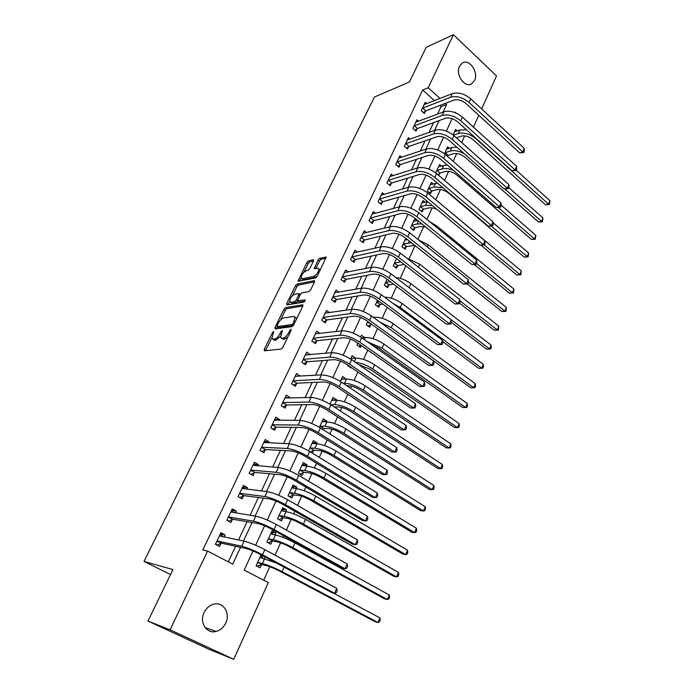 <?xml version="1.0" encoding="UTF-8"?>
<svg xmlns="http://www.w3.org/2000/svg" width="694" height="694" viewBox="0 0 694 694"><rect width="100%" height="100%" fill="white"/><g stroke="black" fill="none" stroke-linecap="round" stroke-linejoin="round"><path stroke-width="1.04" d="M273.609 331.498L272.438 332.669L264.267 349.316L264.397 350.8L281.113 349.065L282.848 347.347L291.142 330.231L291.012 329.199L288.73 332.599C287.038 335.731 285.191 337.57 283.195 338.099L281.781 338.273L280.497 337.553L282.467 330.518L281.001 331.55L279.942 333.719C278.259 336.816 276.446 338.62 274.503 339.14L271.901 338.62L273.609 331.498M474.583 80.452L471.651 83.8C464.815 88.355 455.125 74.51 459.497 66.26L462.325 63.015C469.248 58.374 478.886 72.228 474.583 80.452M225.776 622.986C223.581 627.48 220.319 630.308 215.981 631.471C206.569 634.134 199.1 622.345 204.114 612.542C206.274 608.187 209.441 605.42 213.605 604.222C223.156 601.36 230.712 613.132 225.776 622.986M313.471 261.057L313.246 259.79L308.492 260.875L306.835 262.566L298.004 281.235L315.562 277.956L317.288 276.221L326.215 257.11L319.813 258.281L318.112 259.998L314.209 268.708L317.574 268.266L318.763 268.812C318.624 272.074 316.906 274.607 313.61 276.42L302.315 278.736L301.196 278.225C301.343 275.024 303.026 272.525 306.245 270.712L308.101 270.313L309.784 268.604L313.471 261.057M253.015 550.941L244.201 570.095L268.292 582.604L233.739 659.3L209.892 649.688L147.969 621.061L172.936 569.583L143.996 561.411L374.448 97.013L409.408 81.996L426.22 47.339L453.451 34.7L496.514 75.95L481.653 108.932M147.969 621.061L170.073 629.805L207.567 551.071L232.716 564.127L240.54 547.314M434.444 100.647L422.655 90.02L202.804 549.96L207.567 551.071M422.655 90.02L428.198 87.739L453.451 34.7M285.555 307.642L283.889 309.324L274.971 327.499L275.119 328.93L291.974 326.64L293.709 324.913L302.757 306.228L302.549 304.822L285.555 307.642L286.952 308.604L285.286 310.287L280.541 319.969M286.7 303.599L295.462 285.737L297.127 284.054L314.261 280.654L314.495 281.998L310.704 289.823L308.977 291.549L301.951 292.851L300.25 294.56L297.518 300.892L305.23 299.834L304.172 302.029L286.874 304.97L286.7 303.599L288.088 304.562L289.641 301.404M228.326 561.845L235.613 546.256M238.519 540.036L247.099 521.671M250.083 515.286L258.394 497.494M261.447 490.962L269.506 473.724M272.629 467.045L280.428 450.345M283.62 443.527L291.176 427.357M294.43 420.391L301.751 404.732M305.065 397.636L312.153 382.472M315.518 375.254L322.389 360.568M325.816 353.229L332.461 339.01M335.939 331.558L342.376 317.791M345.907 310.227L352.136 296.911M355.718 289.233L361.748 276.342M365.382 268.569L371.203 256.095M374.89 248.218L380.52 236.16M384.25 228.187L389.698 216.519M393.472 208.46L398.738 197.174M402.546 189.028L407.647 178.124M411.49 169.891L416.417 159.351M420.304 151.032L425.066 140.847M428.987 132.459L433.585 122.621M437.541 114.154L441.063 106.616L439.814 105.488M224.058 537.095L225.064 534.961L220.935 532.758L215.426 544.365L219.582 546.551L221.082 543.385M235.466 512.961L236.333 511.122L232.273 508.876L226.851 520.292L230.946 522.513L232.421 519.407M246.691 489.218L247.428 487.665L243.421 485.384L238.094 496.609L242.128 498.873L243.568 495.82M257.726 465.874L258.333 464.59L254.386 462.273L249.146 473.317L253.119 475.616L254.542 472.614M268.587 442.902L269.064 441.887L265.177 439.536L260.024 450.406L263.937 452.74L265.334 449.781M279.274 420.304L279.63 419.549L275.796 417.163L270.721 427.86L274.581 430.228L275.96 427.313M289.788 398.061L290.023 397.558L286.249 395.138L281.252 405.669L285.061 408.072L286.414 405.201M300.138 376.183L296.529 373.467L291.619 383.825L295.366 386.263L296.702 383.444M310.313 354.643L306.661 352.136L301.821 362.329L305.516 364.792L306.826 362.016M320.021 333.476L316.629 331.125L311.858 341.17L315.51 343.66L316.802 340.928M329.563 312.656L326.44 310.444L321.747 320.333L325.347 322.849L326.614 320.16M338.984 292.174L336.104 290.075L331.489 299.817L335.037 302.358L336.286 299.713M348.301 272.005L345.629 270.018L341.075 279.613L344.571 282.18L345.812 279.569M357.488 252.156L354.998 250.265L350.522 259.712L353.975 262.306L355.189 259.729M366.562 232.603L364.237 230.798L359.822 240.107L363.231 242.727L364.428 240.193M375.515 213.353L373.337 211.627L368.991 220.796L372.348 223.433L373.528 220.935M384.346 194.389L382.307 192.732L378.013 201.763L381.336 204.426L382.498 201.971M393.064 175.703L391.138 174.116L386.914 183.016L390.193 185.697L391.338 183.277M401.661 157.304L399.848 155.768L395.684 164.539L398.911 167.245L400.048 164.851M410.145 139.164L408.428 137.681L404.324 146.33L407.517 149.054L408.627 146.694M418.517 121.285L416.886 119.854L412.843 128.381L415.992 131.123L417.094 128.798M426.775 103.666L425.231 102.278L421.241 110.684L424.355 113.443L425.431 111.153M263.694 580.219L269.801 566.703M275.032 555.148L280.602 542.847M283.065 537.39L283.751 535.872M286.379 530.077L291.22 519.372M293.701 513.881L294.881 511.27M297.526 505.423L301.664 496.279M304.163 490.745L305.828 487.084M308.492 481.194L311.944 473.551M314.46 467.982L316.585 463.297M319.266 457.372L322.068 451.178M324.601 445.583L327.169 439.909M329.867 433.941L332.027 429.161M334.569 423.531L337.57 416.903M340.286 410.891L341.838 407.482M344.389 401.826L347.807 394.27M350.539 388.232L351.494 386.133M354.061 380.451L357.878 372.01M360.628 365.929L361.001 365.122M363.578 359.414L367.794 350.097M372.956 338.689L377.545 328.54M382.186 318.277L387.148 307.321M391.277 298.177L396.595 286.431M400.238 278.372L405.895 265.871M409.061 258.862L415.055 245.624M417.875 239.378L423.687 226.548M426.905 219.425L432.119 207.896M435.797 199.768L440.438 189.505M444.559 180.414L448.636 171.383M453.182 161.346L456.721 153.513M461.675 142.556L464.694 135.894M261.074 554.836L256.095 565.74L260.05 567.813L261.464 564.708M264.232 558.644L265.013 556.935M275.041 534.918L275.926 532.966L272.057 530.832L266.921 542.057L270.825 544.183L272.213 541.12M285.668 511.582L286.44 509.882L282.623 507.713L277.574 518.765L281.417 520.916L282.788 517.915M296.13 488.619L296.789 487.171L293.024 484.959L288.053 495.837L291.844 498.032L293.189 495.065M306.427 466.012L306.974 464.806L303.261 462.568L298.368 473.273L302.107 475.503L303.434 472.588M312.309 453.095L313.514 450.449M316.559 443.77L317.002 442.798L313.341 440.525L308.622 450.848M323.014 429.603L323.439 428.666M326.536 421.874L326.874 421.128L323.265 418.82L319.379 427.322M336.356 400.317L336.599 399.787L333.033 397.454L329.954 404.186M346.028 379.089L342.654 376.408L340.364 381.422M347.815 365.122L347.599 365.591L351.086 367.976L351.303 367.508M355.545 358.182L352.127 355.684L350.6 359.041M357.87 343.131L357.002 345.031L360.446 347.442L361.305 345.543M364.775 337.614L361.461 335.271L360.663 337.015M367.768 321.496L366.259 324.775L369.659 327.212L370.848 324.592M373.71 317.384L370.57 315.354M377.501 300.198L375.385 304.822L378.733 307.286L379.904 304.709M387.087 279.231L384.372 285.165L387.677 287.654L388.84 285.113M396.517 258.602L393.229 265.793L396.491 268.3L397.636 265.802M405.808 238.285L401.956 246.708L405.175 249.241L406.302 246.769M416.816 220.718L414.639 218.957L410.562 227.892L413.737 230.443L414.847 228.014M425.11 202.24L423.062 200.54L419.037 209.345L422.178 211.922L423.271 209.527M433.299 184.014L431.364 182.383L427.391 191.067L430.497 193.661L431.573 191.301M438.773 175.478L439.753 173.327M441.375 166.057L439.545 164.487L435.702 172.893M447.483 156.376L447.83 155.612M449.348 148.36L447.621 146.833L444.446 153.773M457.225 130.906L455.576 129.431L453.061 134.94M143.996 561.411L170.533 574.537M233.739 659.3L170.073 629.805M478.791 115.291L473.447 127.141M456.236 113.148L455.125 112.142L454.917 112.602M452.124 118.665L446.372 131.149M443.579 137.212L437.697 149.982M434.912 156.029L428.892 169.102M426.107 175.14L419.948 188.508M417.172 194.537L410.874 208.217M408.098 214.238L401.653 228.239M398.885 234.242L392.292 248.565M389.525 254.568L382.776 269.22M380.026 275.206L373.112 290.205M370.362 296.173L363.292 311.528M360.55 317.479L353.315 333.189M350.583 339.123L343.166 355.215M340.45 361.123L332.86 377.597M330.144 383.487L322.38 400.351M319.674 406.224L311.719 423.487M309.03 429.334L300.884 447.023M298.203 452.835L289.866 470.948M287.195 476.735L278.65 495.29M276.004 501.051L267.251 520.049M264.605 525.783L255.644 545.25M443.128 112.064L446.667 104.473L445.409 103.337M440.022 98.453L428.198 87.739M243.464 541.042L252.078 522.521M255.08 516.084L263.425 498.145M266.496 491.56L274.581 474.184M277.713 467.444L285.546 450.614M288.747 443.735L296.338 427.435M299.6 420.425L306.948 404.637M310.279 397.497L317.392 382.212M320.775 374.942L327.663 360.143M331.099 352.752L337.77 338.429M341.266 330.917L347.72 317.054M351.268 309.429L357.505 296.017M361.106 288.288L367.143 275.31M370.796 267.476L376.634 254.924M380.329 246.986L385.985 234.841M389.716 226.817L395.181 215.079M398.963 206.959L404.246 195.604M408.063 187.397L413.173 176.423M417.033 168.139L421.969 157.529M425.864 149.167L430.627 138.921M434.557 130.472L439.163 120.583M441.063 106.616L446.667 104.473M263.208 555.972L260.797 555.443M275.926 532.966L271.449 532.159M286.44 509.882L281.92 509.24M296.789 487.171L292.235 486.685M306.974 464.806L302.384 464.486M317.002 442.798L312.378 442.625M326.874 421.128L322.224 421.093M336.599 399.787L332.018 399.9M346.167 378.777L341.691 379.011M355.597 358.078L351.207 358.434M225.064 534.961L220.336 534.016M236.333 511.122L231.562 510.376M247.428 487.665L242.605 487.11M258.333 464.59L253.466 464.217M269.064 441.887L264.214 441.696M279.63 419.549L274.945 419.523M290.023 397.558L285.477 397.688M300.259 375.914L295.817 376.183M310.331 354.608L305.985 355.007M272.942 339.323L274.555 340.26L273.124 339.305M280.376 336.408L275.934 340.103L274.555 340.26M281.582 338.282L283.221 339.236L281.781 338.273M287.897 336.92L284.644 339.071L283.221 339.236M271.762 337.883L265.524 350.678M302.862 305.993L286.952 308.604M277.244 326.692L276.247 328.774M277.088 325.616L277.192 326.614L292.001 324.558L293.215 323.352L295.054 317.149L293.718 316.447L283.56 317.973C281.625 318.546 279.829 320.342 278.19 323.369L277.088 325.616M277.14 326.622L278.606 327.577L277.192 326.614M293.328 325.555L278.606 327.577M296.616 318.919L295.427 317.41M292.426 295.722L296.832 286.717L295.462 285.737M314.547 281.877L298.498 285.034L296.832 286.717M297.821 301.109L299.34 302.081L305.239 301.075M294.811 294.161C291.567 295.948 289.866 298.489 289.728 301.786L290.812 302.332L294.716 301.656L296.407 299.947L299.14 293.64L294.811 294.161M290.534 302.35L292.209 303.304L290.812 302.332M297.726 301.092L296.112 302.636L292.209 303.304M301.959 278.771L303.686 279.725L302.315 278.736M317.514 275.752L314.998 277.427L303.686 279.725M320.229 270.148L319.361 269.246M326.024 258.185L321.175 259.287L319.483 261.005L315.761 268.665M301.127 277.956L299.539 281.2M313.48 261.039L309.845 261.872L308.188 263.555L303.937 272.222M256.364 565.879L257.691 566.2L256.233 565.428M260.554 555.972L262.002 556.744L263.087 558.384M261.864 564.552L266.383 565.61C269.975 566.599 274.33 568.403 279.448 571.023L375.159 621.737L377.996 622.518L282.068 571.648C274.356 567.701 267.797 564.985 262.41 563.511L257.916 562.47L261.864 564.552L257.691 566.2M276.559 563.103L259.894 557.421M379.878 617.886L380.277 620.011L379.523 621.859L377.996 622.518L379.878 617.886L333.025 592.876M222.809 536.844L221.915 535.378L220.145 534.441M216.094 544.712L217.361 544.99L215.574 544.053M216.936 541.199L221.473 543.22L246.04 548.494C249.745 549.457 254.334 551.348 259.808 554.159L331.723 592.546L334.595 593.266L262.506 554.749C254.247 550.498 247.342 547.661 241.781 546.221L217.326 541.025M336.694 588.33L337.206 590.672L336.373 592.641L334.595 593.266L336.694 588.33L264.83 549.665C256.598 545.397 249.693 542.569 244.132 541.173L219.443 535.907M221.473 543.22L217.361 544.99M267.858 542.569L266.99 541.901M271.241 532.593L273.575 534.649M272.612 540.956L277.166 541.841C280.775 542.708 285.113 544.469 290.161 547.124L384.519 598.835L387.365 599.521L292.807 547.653C285.191 543.645 278.676 540.999 273.254 539.698L268.717 538.83L272.612 540.956L268.422 542.682M389.221 594.966L389.603 597.118L388.857 598.931L387.365 599.521L389.221 594.966L294.933 542.899C287.333 538.882 280.827 536.245 275.405 534.987L270.66 533.877M278.953 519.537L277.574 518.748M281.764 509.596L283.881 511.322M283.187 517.741L287.776 518.453C291.411 519.207 295.713 520.934 300.702 523.623L393.732 576.28L396.595 576.879L303.365 524.048C295.852 519.988 289.372 517.403 283.924 516.275L279.344 515.573L283.187 517.741L278.988 519.546M398.425 572.394L398.781 574.563L398.052 576.358L396.595 576.879L398.425 572.394L305.455 519.372C297.96 515.304 291.489 512.727 286.032 511.634L281.252 510.706M292.113 486.954L294.022 488.385M293.597 494.891L298.22 495.438C301.873 496.08 306.149 497.772 311.077 500.487L402.815 554.072L405.686 554.584L313.757 500.816C306.34 496.713 299.895 494.189 294.421 493.226L289.806 492.688L293.597 494.891L289.545 496.696M407.482 550.16L407.82 552.363L407.109 554.124L405.686 554.584L407.482 550.16L315.813 496.219C308.422 492.107 301.977 489.582 296.503 488.654L291.68 487.908M233.878 512.701L231.423 510.671M228.144 520.994L226.929 520.136M228.335 517.177L232.811 519.233L257.63 523.467C261.369 524.3 265.932 526.147 271.328 529.001L342.151 568.143L345.039 568.759L274.052 529.479C265.906 525.167 259.036 522.4 253.44 521.159L228.725 516.995M347.104 563.91L347.599 566.287L346.774 568.221L345.039 568.759L347.104 563.91L276.333 524.482C268.214 520.162 261.352 517.394 255.748 516.197L230.807 511.972M232.811 519.233L228.69 521.09M244.748 488.992L242.51 487.292M239.794 497.572L238.094 496.6M239.543 493.547L243.967 495.637L269.029 498.873C272.785 499.576 277.322 501.38 282.649 504.278L352.405 544.148L355.311 544.669L285.39 504.642C277.366 500.279 270.539 497.572 264.9 496.514L239.942 493.365M357.349 539.889L357.809 542.292L357.002 544.2L355.311 544.669L357.349 539.889L287.637 499.732C279.63 495.351 272.811 492.653 267.173 491.638L241.972 488.429M243.967 495.637L239.829 497.572M255.435 465.691L253.431 464.295M250.577 470.306L254.941 472.423L280.237 474.687C284.011 475.277 288.522 477.038 293.779 479.97L362.494 520.543L365.417 520.96L296.546 480.231C288.626 475.806 281.833 473.169 276.169 472.293L250.968 470.116M367.421 516.267L367.863 518.696L367.065 520.569L365.417 520.96L367.421 516.267L298.75 475.399C290.855 470.966 284.072 468.337 278.398 467.504L252.963 465.266M254.941 472.423L250.95 474.358M302.306 464.659L303.981 465.839M303.833 472.397L308.5 472.788C312.161 473.325 316.421 474.974 321.279 477.724L411.759 532.194L414.639 532.619L323.985 477.966C316.664 473.82 310.253 471.339 304.753 470.541L300.103 470.168L303.833 472.397L299.938 474.21M416.409 528.264L416.73 530.485L416.027 532.229L414.639 532.619L416.409 528.264L326.007 473.438C318.711 469.283 312.3 466.81 306.8 466.047L301.933 465.466M265.941 442.789L264.171 441.662M261.43 447.439L265.733 449.582L291.254 450.918C295.045 451.386 299.539 453.104 304.718 456.071L372.426 497.32L375.367 497.641L307.503 456.227C299.695 451.759 292.946 449.174 287.247 448.48L261.82 447.24M377.336 493.018L377.753 495.473L376.963 497.312L375.367 497.641L377.336 493.018L309.671 451.482C301.89 446.997 295.141 444.429 289.441 443.77L263.781 442.486M265.733 449.582L261.89 451.516M312.335 442.72L313.783 443.657M313.922 450.259L318.615 450.493C322.294 450.926 326.536 452.54 331.324 455.325L420.564 510.645L423.453 510.984L334.048 455.472C326.822 451.282 320.446 448.853 314.92 448.211L310.244 447.994L313.922 450.259L310.426 451.941M425.205 506.698L425.509 508.936L424.806 510.654L423.453 510.984L425.205 506.698L336.043 451.022C328.835 446.815 322.458 444.403 316.932 443.787L312.04 443.379M322.216 421.119L323.361 421.848M323.846 428.467L328.574 428.545C332.27 428.883 336.477 430.462 341.214 433.273L429.239 489.409L432.145 489.678L343.955 433.334C336.816 429.1 330.474 426.732 324.931 426.229L320.22 426.168L323.846 428.467L322.372 429.196M433.863 485.453L434.149 487.709L433.464 489.4L432.145 489.678L433.863 485.453L345.916 428.953C338.793 424.702 332.461 422.342 326.909 421.874L321.981 421.631M331.94 399.848L332.782 400.395M334.3 406.996L338.377 406.936C342.081 407.178 346.271 408.723 350.947 411.559L437.793 468.485L440.707 468.676L353.706 411.542C346.653 407.265 340.346 404.949 334.786 404.593L330.717 404.663M442.399 464.512L442.668 466.793L441.991 468.459L440.707 468.676L442.399 464.512L355.632 407.231C348.605 402.936 342.307 400.629 336.737 400.308L331.767 400.221M341.517 378.898L342.116 379.288M346.8 385.717L348.024 385.664C351.745 385.812 355.918 387.321 360.533 390.184L446.216 447.873L449.139 447.986L363.3 390.089C356.343 385.769 350.071 383.504 344.484 383.288L343.261 383.348M450.814 443.882L451.065 446.181L450.397 447.821L449.139 447.986L450.814 443.882L365.2 385.838C358.26 381.509 351.997 379.254 346.41 379.071L341.405 379.132M349.923 366.571L349.429 366.84M358.919 364.749L369.971 369.139L454.518 427.556L457.45 427.591L459.098 423.548L374.63 364.775C367.768 360.412 361.539 358.199 355.927 358.156L350.904 358.373M459.098 423.548L459.333 425.873L458.673 427.487L457.45 427.591L372.756 368.965C366.762 365.087 360.967 362.867 355.363 362.303M276.169 420.286L274.737 419.393M272.109 424.945L276.351 427.105L302.09 427.53C305.898 427.886 310.365 429.569 315.475 432.562L382.194 474.462L385.153 474.687L318.286 432.631C310.582 428.111 303.868 425.587 298.142 425.066L272.499 424.737M387.087 470.15L387.486 472.623L386.714 474.436L385.153 474.687L387.087 470.15L320.42 427.955C312.734 423.427 306.028 420.92 300.302 420.425L274.425 420.061M276.351 427.105L272.647 429.039M286.223 398.165L285.139 397.471M282.614 402.798L286.813 404.992L312.742 404.541C316.577 404.784 321.01 406.424 326.05 409.451L391.806 451.968L394.773 452.106L328.887 409.425C321.287 404.854 314.608 402.39 308.856 402.034L283.013 402.581M396.682 447.639L397.063 450.137L396.3 451.924L394.773 452.106L396.682 447.639L330.977 404.828C323.404 400.247 316.733 397.801 310.981 397.471L284.896 397.992M286.813 404.992L283.221 406.91M296.173 376.417L295.384 375.896M292.955 381.006L297.101 383.218L323.222 381.917C327.074 382.064 331.48 383.661 336.46 386.723L401.271 429.829L404.255 429.881L339.305 386.601C331.81 381.986 325.174 379.575 319.396 379.384L293.354 380.78M406.129 425.483L406.484 428.007L405.738 429.76L404.255 429.881L406.129 425.483L341.37 382.082C333.892 377.458 327.264 375.064 321.478 374.899L295.202 376.278M297.101 383.218L293.631 385.135M306.019 355.033L305.464 354.651M303.139 359.553L307.225 361.791L333.536 359.666C337.397 359.709 341.786 361.27 346.696 364.359L410.588 408.037L413.581 408.011L349.559 364.15C342.159 359.492 335.558 357.141 329.763 357.098L303.538 359.327M415.428 403.674L415.767 406.216L415.029 407.951L413.581 408.011L415.428 403.674L351.589 359.7C344.215 355.033 337.622 352.699 331.819 352.682L305.343 354.894M307.225 361.791L303.868 363.699M313.159 338.429L317.201 340.693L343.677 337.77C347.555 337.709 351.919 339.245 356.768 342.359L419.757 386.584L422.767 386.471L359.648 342.064C352.344 337.362 345.786 335.063 339.965 335.176L313.558 338.195M424.581 382.203L424.902 384.771L424.173 386.471L422.767 386.471L424.581 382.203L361.643 337.692C354.365 332.981 347.807 330.691 341.977 330.83L315.336 333.849M317.201 340.693L313.94 342.593M424.173 386.471L419.757 386.584M360.854 345.23L358.859 346.332M371.646 344.762L379.271 348.414L462.707 407.525L465.648 407.499L467.27 403.509L383.903 344.033C377.137 339.635 370.934 337.475 365.313 337.562L361.973 337.917M467.27 403.509L467.487 405.851L466.836 407.439L465.648 407.499L382.064 348.162L367.664 341.942M323.031 317.635L327.021 319.925L353.662 316.23C357.557 316.074 361.895 317.566 366.675 320.706L428.788 365.46L431.807 365.27L369.572 320.333C362.363 315.588 355.84 313.35 350.002 313.601L323.43 317.401M433.594 361.071L433.889 363.647L433.177 365.33L431.807 365.27L433.594 361.071L371.542 316.022C364.35 311.276 357.835 309.047 351.988 309.324L325.165 313.124M327.021 319.925L323.855 321.808M433.177 365.33L428.788 365.46M367.464 322.155L371.68 324.315M371.255 324.367L368.15 326.128M385.786 326.371L470.775 387.79L473.716 387.686L475.321 383.756L393.047 323.612C386.358 319.171 380.191 317.054 374.552 317.271L373.459 317.418M475.321 383.756L475.52 386.116L474.887 387.686L470.775 387.79M474.887 387.686L473.716 387.686L391.234 327.672L380.156 322.285M332.747 297.162L336.685 299.47L363.491 295.028C367.395 294.776 371.706 296.234 376.426 299.4L437.68 344.658L440.707 344.389L379.34 298.941C372.227 294.169 365.738 291.974 359.874 292.365L333.146 296.919M442.468 340.251L442.746 342.853L442.043 344.502L440.707 344.389L442.468 340.251L381.275 294.707C374.179 289.927 367.699 287.741 361.834 288.157L334.855 292.721M336.685 299.47L333.606 301.343M442.043 344.502L437.68 344.658M376.564 302.246L380.312 304.475L382.793 304.102M380.312 304.475L377.293 306.228M379.436 301.63L376.972 302.003M442.599 341.465L478.73 368.323L481.679 368.158L400.264 307.485L392.995 303.434M482.816 368.202L481.679 368.158L483.258 364.289L483.449 366.658L482.816 368.202L478.73 368.323M483.258 364.289L402.052 303.486C396.066 299.374 390.254 297.275 384.606 297.188M342.316 276.993L346.211 279.318L373.155 274.156C377.076 273.818 381.362 275.24 386.029 278.433L446.433 324.176L449.478 323.829L388.952 277.895C381.926 273.089 375.48 270.946 369.598 271.467L342.715 276.741M451.213 319.752L451.473 322.372L450.779 323.994L449.478 323.829L451.213 319.752L390.861 273.731C383.851 268.908 377.406 266.774 371.524 267.329L344.389 272.621M346.211 279.318L343.218 281.183M450.779 323.994L446.433 324.176M385.534 282.623L389.239 284.87L393.541 284.124M389.239 284.87L386.298 286.613M390.236 281.617L385.942 282.38M451.447 322.415L486.572 349.143L489.53 348.909L407.725 286.587M490.641 349.004L489.53 348.909L491.083 345.092L491.257 347.477L490.641 349.004L486.572 349.143M491.083 345.092L410.917 283.664C406.155 280.22 401.123 278.173 395.823 277.513M351.745 257.136L355.588 259.478L382.68 253.614C386.61 253.189 390.869 254.577 395.476 257.795L455.064 303.989L458.109 303.582L398.417 257.179C391.477 252.338 385.066 250.239 379.167 250.898L352.144 256.875M459.818 299.565L460.061 302.194L459.376 303.798L458.109 303.582L459.818 299.565L400.291 253.076C393.368 248.226 386.957 246.136 381.058 246.821L353.784 252.824M355.588 259.478L352.673 261.326M459.376 303.798L455.064 303.989M394.374 263.286L398.035 265.55L404.09 264.475M398.035 265.55L395.172 267.285M397.142 259.079L396.291 259.096M400.785 261.907L394.782 263.043M459.619 303.226L494.301 330.223L497.268 329.928L459.931 300.797M498.353 330.066L497.268 329.928L498.804 326.163L498.353 330.066L494.301 330.223M498.804 326.163L419.653 264.136L407.1 258.394M361.027 237.565L364.827 239.933L392.049 233.384C395.988 232.872 400.23 234.234 404.776 237.469L463.557 284.115L466.611 283.629L407.734 236.784C400.88 231.909 394.496 229.861 388.588 230.651L361.427 237.305M468.303 279.673L468.528 282.328L467.851 283.907L466.611 283.629L468.303 279.673L409.581 232.742C402.746 227.858 396.369 225.828 390.453 226.634L363.04 233.323M364.827 239.933L361.982 241.772M467.851 283.907L463.557 284.115M403.084 244.236L406.71 246.517L414.804 245.424M406.71 246.517L403.917 248.244M407.552 239.673L404.975 240.098M411.334 242.674L403.492 243.984M467.279 283.993L501.927 311.563L504.894 311.207L468.511 282.189M505.952 311.389L504.894 311.207L506.412 307.494L505.952 311.389L501.927 311.563M506.412 307.494L428.267 244.895L418.456 239.838M370.171 218.298L370.579 218.029L373.927 220.675L401.279 213.466C405.227 212.876 409.443 214.203 413.936 217.465L471.929 264.527L474.991 263.98L416.903 216.71C410.137 211.8 403.787 209.796 397.862 210.707L370.579 218.029M476.657 260.085L476.865 262.748L476.197 264.301L474.991 263.98L476.657 260.085L418.716 212.728C411.967 207.818 405.626 205.823 399.701 206.76L372.158 214.108M373.927 220.675L371.16 222.496M476.197 264.301L471.929 264.527M411.672 225.455L415.255 227.753L420.208 226.565L425.7 227.007M415.255 227.753L412.522 229.471M417.684 220.501L413.537 221.377M421.865 223.893L417.025 223.989L412.08 225.203M474.219 264.527L509.448 293.163L512.424 292.747L476.544 263.503M513.456 292.972L512.424 292.747L513.916 289.086L513.456 292.972L509.448 293.163M513.916 289.086L436.752 225.932L430.002 221.959M420.13 206.951L420.538 206.691L423.67 209.267L428.649 207.966C430.974 207.463 433.776 207.957 437.055 209.458M423.67 209.267L421.015 210.967M427.565 201.581L421.969 202.934M432.353 205.554L425.509 205.363L420.538 206.691M480.994 245.234L516.865 275.015L519.841 274.538L484.36 244.999M520.847 274.815L519.841 274.538L521.315 270.929L520.847 274.815L516.865 275.015M521.315 270.929L442.468 205.337M428.476 188.699L428.883 188.438L431.972 191.032L436.968 189.627C440.785 188.985 444.741 190.199 448.836 193.27L524.178 257.11L527.162 256.58L491.413 226.209M431.972 191.032L429.378 192.724M437.367 183.043L430.289 184.743M442.841 187.684L433.871 187.016L428.883 188.438M528.143 256.893L527.162 256.58L528.62 253.015L528.143 256.893L524.178 257.11M528.62 253.015L493.052 222.687M436.7 170.715L437.107 170.446L440.161 173.058L445.175 171.548C448.992 170.837 452.922 172.025 456.973 175.122L531.404 239.447L534.389 238.866L498.188 207.497M440.161 173.058L437.784 174.628M447.127 164.912L438.487 166.812M453.399 170.334C448.975 168.555 445.21 168.087 442.104 168.92L437.107 170.446M535.343 239.222L534.389 238.866L535.82 235.353L535.343 239.222L531.404 239.447M535.82 235.353L501.12 205.155M444.811 152.975L445.218 152.706L448.237 155.335L453.26 153.73C457.077 152.949 460.99 154.111 464.997 157.226L538.518 222.028L541.511 221.386L504.885 189.02M448.237 155.335L447.136 156.072M456.834 147.154L451.846 147.544L446.572 149.123M464.338 153.79C459.012 150.919 454.31 150.017 450.233 151.075L445.218 152.706M542.448 221.785L541.511 221.386L542.925 217.916L542.448 221.785L538.518 222.028M542.925 217.916L508.832 187.675M456.34 137.811L461.232 136.163C465.058 135.313 468.953 136.458 472.918 139.581L545.545 204.834L548.538 204.14L475.815 138.627C469.847 133.916 463.991 132.207 458.24 133.491L453.338 135.165M466.472 129.778L459.827 130.004L454.544 131.687M549.448 204.574L548.538 204.14L549.934 200.722L549.448 204.574L545.545 204.834M549.934 200.722L516.249 170.256M379.184 199.299L379.592 199.031L382.897 201.702L410.371 193.86C414.327 193.184 418.517 194.485 422.958 197.755L480.179 245.234L483.25 244.618L425.934 196.94C419.245 191.995 412.939 190.043 406.996 191.076L379.592 199.031M484.88 240.775L485.08 243.455L484.421 244.991L483.25 244.618L484.88 240.775L427.721 193.019C421.058 188.074 414.752 186.131 408.809 187.18L381.145 195.179M382.897 201.702L380.191 203.516M484.421 244.991L480.179 245.234M388.067 180.587L388.467 180.31L391.737 182.999L419.315 174.541C423.279 173.795 427.452 175.062 431.833 178.358L488.307 226.218L491.387 225.541L434.826 177.464C428.224 172.502 421.943 170.594 415.992 171.739L388.467 180.31M492.992 221.759L493.174 224.448L492.532 225.958L491.387 225.541L492.992 221.759L436.587 173.613C430.002 168.642 423.73 166.733 417.779 167.905L389.993 176.528M391.737 182.999L389.091 184.804M492.532 225.958L488.307 226.218M396.821 162.144L397.22 161.867L400.447 164.573L428.137 155.517C432.102 154.693 436.257 155.933 440.586 159.247L496.314 207.48L499.402 206.734L443.579 158.293C437.055 153.296 430.818 151.431 424.849 152.689L397.22 161.867M500.99 203.012L501.146 205.719L500.513 207.202L499.402 206.734L500.99 203.012L445.322 154.493C438.808 149.496 432.57 147.631 426.61 148.915L398.72 158.145M400.447 164.573L397.862 166.36M500.513 207.202L496.314 207.48M405.443 143.97L405.851 143.684L409.035 146.417L436.821 136.77C440.794 135.877 444.923 137.091 449.2 140.422L504.208 189.011L507.297 188.204L452.21 139.407C445.765 134.384 439.554 132.563 433.585 133.925L405.851 143.684M508.867 184.535L509.014 187.25L508.39 188.716L507.297 188.204L508.867 184.535L453.919 135.66C447.491 130.637 441.289 128.824 435.312 130.212L407.317 140.023M409.035 146.417L406.502 148.186M508.39 188.716L504.208 189.011M413.945 126.056L414.353 125.77L417.493 128.511L445.375 118.31C449.356 117.338 453.468 118.527 457.693 121.875L511.99 170.802L515.087 169.943L460.712 120.799C454.336 115.759 448.159 113.972 442.182 115.438L414.353 125.77M516.631 166.326L516.761 169.05L516.145 170.498L515.087 169.943L516.631 166.326L462.395 117.113C456.036 112.064 449.868 110.285 443.882 111.777L415.793 122.161M417.493 128.511L415.021 130.272M516.145 170.498L511.99 170.802M422.325 108.394L422.733 108.099L425.838 110.858L453.807 100.11C457.797 99.077 461.883 100.24 466.056 103.597L519.667 152.862L522.764 151.943L469.083 102.469C462.785 97.403 456.643 95.659 450.649 97.229L422.733 108.099M524.282 148.369L524.404 151.11L523.797 152.533L522.764 151.943L524.282 148.369L470.74 98.834C464.459 93.759 458.326 92.024 452.332 93.621L424.147 104.56M425.838 110.858L423.418 112.61M523.797 152.533L519.667 152.862M273.332 333.276L272.438 332.669M290.743 331.047L289.797 330.405M281.92 332.174L281.001 331.55M275.934 340.103L274.503 339.14M280.888 334.361L279.942 333.719M284.644 339.071L283.195 338.099M289.676 333.25L288.73 332.599M265.698 350.262L264.267 349.316M303.009 305.143L302.549 304.822M276.386 328.462L274.971 327.499M285.286 310.287L283.889 309.324M293.371 325.495L292.001 324.558M294.152 324.003L293.215 323.352M295.271 321.695L294.325 321.044M298.498 285.034L297.127 284.054M314.738 280.992L314.261 280.654M299.34 302.081L297.934 301.101M296.112 302.636L294.716 301.656M297.474 300.693L296.407 299.947M299.825 295.436L298.923 294.803M314.998 277.427L313.61 276.42M315.787 268.604L314.417 267.598M319.483 261.005L318.112 259.998M321.175 259.287L319.813 258.281M326.258 257.283L325.764 256.919M299.591 281.096L298.22 280.116M308.188 263.555L306.835 262.566M309.845 261.872L308.492 260.875M313.714 260.129L313.246 259.79M262.41 563.511L264.596 558.722M282.068 571.648L284.089 567.119M241.781 546.221L244.132 541.173M262.506 554.749L264.83 549.665M273.254 539.698L275.405 534.987M292.807 547.653L294.933 542.899M283.924 516.275L286.032 511.634M303.365 524.048L305.455 519.372M294.421 493.226L296.503 488.654M313.757 500.816L315.813 496.219M253.44 521.159L255.748 516.197M274.052 529.479L276.333 524.482M264.9 496.514L267.173 491.638M285.39 504.642L287.637 499.732M276.169 472.293L278.398 467.504M296.546 480.231L298.75 475.399M304.753 470.541L306.8 466.047M323.985 477.966L326.007 473.438M287.247 448.48L289.441 443.77M307.503 456.227L309.671 451.482M314.92 448.211L316.932 443.787M334.048 455.472L336.043 451.022M324.931 426.229L326.909 421.874M343.955 433.334L345.916 428.953M334.786 404.593L336.737 400.308M353.706 411.542L355.632 407.231M344.484 383.288L346.41 379.071M363.3 390.089L365.2 385.838M354.356 361.609L355.927 358.156M372.756 368.965L374.63 364.775M298.142 425.066L300.302 420.425M318.286 432.631L320.42 427.955M308.856 402.034L310.981 397.471M328.887 409.425L330.977 404.828M319.396 379.384L321.478 374.899M339.305 386.601L341.37 382.082M329.763 357.098L331.819 352.682M349.559 364.15L351.589 359.7M339.965 335.176L341.977 330.83M359.648 342.064L361.643 337.692M364.376 339.618L365.313 337.562M382.064 348.162L383.903 344.033M350.002 313.601L351.988 309.324M369.572 320.333L371.542 316.022M374.231 317.973L374.552 317.271M391.234 327.672L393.047 323.612M359.874 292.365L361.834 288.157M379.34 298.941L381.275 294.707M400.264 307.485L402.052 303.486M369.598 271.467L371.524 267.329M388.952 277.895L390.861 273.731M409.156 287.611L410.917 283.664M379.167 250.898L381.058 246.821M398.417 257.179L400.291 253.076M399.692 262.054L400.03 261.317M418.309 267.147L419.653 264.136M388.588 230.651L390.453 226.634M407.734 236.784L409.581 232.742M408.428 242.883L409.269 241.035M427.348 246.951L428.267 244.895M397.862 210.707L399.701 206.76M416.903 216.71L418.716 212.728M417.025 223.989L418.361 221.056M436.248 227.059L436.752 225.932M425.509 205.363L427.192 201.676M433.871 187.016L435.528 183.372M442.104 168.92L443.744 165.328M450.233 151.075L451.846 147.544M458.24 133.491L459.827 130.004M406.996 191.076L408.809 187.18M425.934 196.94L427.721 193.019M415.992 171.739L417.779 167.905M434.826 177.464L436.587 173.613M424.849 152.689L426.61 148.915M443.579 158.293L445.322 154.493M433.585 133.925L435.312 130.212M452.21 139.407L453.919 135.66M442.182 115.438L443.882 111.777M460.712 120.799L462.395 117.113M450.649 97.229L452.332 93.621M469.083 102.469L470.74 98.834M471.651 83.8L470.124 84.399M215.981 631.471L204.973 627.428M296.477 318.138L295.054 317.149M300.302 294.464L299.14 293.64M320.142 269.819L318.763 268.812"/></g></svg>
